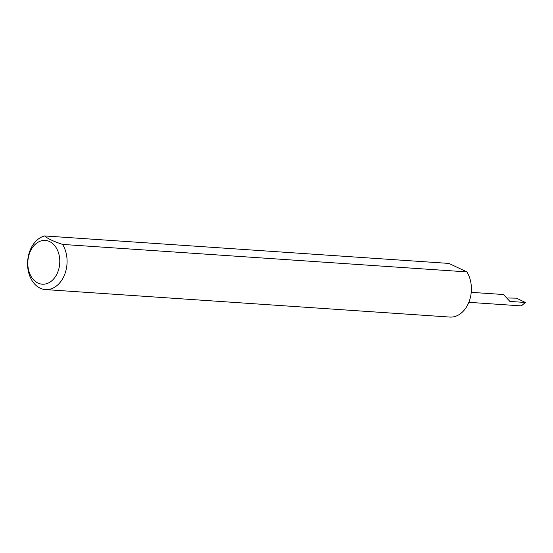 <?xml version="1.0" encoding="UTF-8"?>
<svg xmlns="http://www.w3.org/2000/svg" width="553" height="553" viewBox="0 0 553 553"><rect width="100%" height="100%" fill="white"/><g stroke="black" fill="none" stroke-linecap="round" stroke-linejoin="round"><path stroke-width="0.83" d="M471.232 292.337L503.486 294.528L509.914 301.433L525.35 302.477L521.361 305.892L468.833 302.325M58.701 269.346A21.933 15.961 -86.1 0 0 49.59 241.564A21.933 15.961 -86.1 0 0 28.887 255.279A21.933 15.961 -86.1 0 0 37.998 283.06A21.933 15.961 -86.1 0 0 58.701 269.346M62.558 244.419A27.09 19.721 93.9 0 1 65.745 271.246A27.09 19.721 93.9 0 1 45.491 289.585A27.09 19.721 93.9 0 1 28.908 253.862A27.09 19.721 93.9 0 1 44.593 235.937C47.482 238.543 53.475 241.371 62.558 244.419L466.87 271.896A27.09 19.721 93.9 0 1 470.057 298.724A27.09 19.721 93.9 0 1 449.803 317.063L45.491 289.585M507.875 297.984L516.488 298.164L525.35 302.477M44.593 235.937L448.905 263.415L466.87 271.896"/></g></svg>
